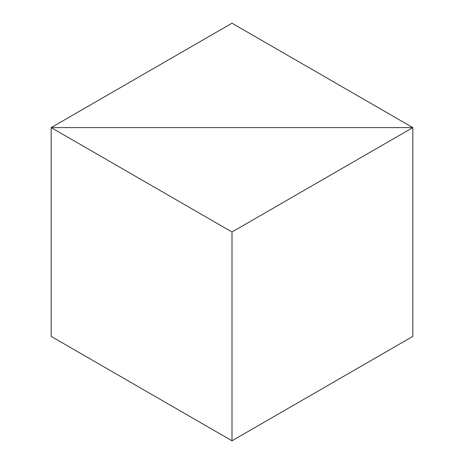 <?xml version="1.0" encoding="UTF-8"?>
<svg xmlns="http://www.w3.org/2000/svg" width="464" height="464" viewBox="0 0 464 464"><rect width="100%" height="100%" fill="white"/><g stroke="black" fill="none" stroke-linecap="round" stroke-linejoin="round"><path stroke-width="0.7" d="M232 232L51.173 127.6L51.173 336.4L51.173 127.6L412.827 127.6L412.827 336.4L232 440.8L232 232L412.827 127.6L232 23.2L51.173 127.6L412.827 127.6L412.827 336.4M51.173 336.4L232 440.8"/></g></svg>
